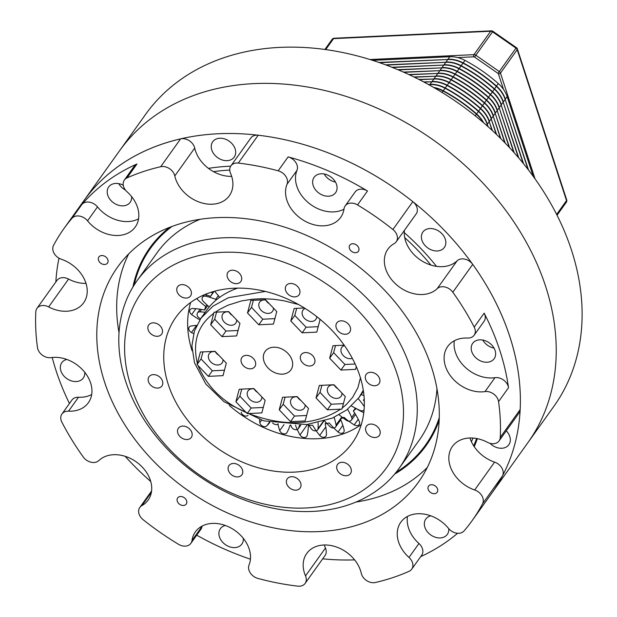 <?xml version="1.0" encoding="UTF-8"?>
<svg xmlns="http://www.w3.org/2000/svg" width="617" height="617" viewBox="0 0 617 617"><rect width="100%" height="100%" fill="white"/><g stroke="black" fill="none" stroke-linecap="round" stroke-linejoin="round"><path stroke-width="0.93" d="M324.635 420.941A64.176 48.874 -144.4 0 0 330.126 426.709A3.702 2.815 -144.4 0 0 334.005 427.874A99.067 75.444 -144.4 0 0 334.437 427.751A3.702 2.815 -144.4 0 0 335.71 426.879A3.702 2.815 -144.4 0 0 336.08 425.005A64.176 48.874 -144.4 0 0 334.106 417.347M339.165 414.809A64.176 48.874 -144.4 0 0 346.661 420.447A3.702 2.815 -144.4 0 0 350.51 420.833A99.067 75.444 -144.4 0 0 350.872 420.617A3.702 2.815 -144.4 0 0 351.536 420.007A3.702 2.815 -144.4 0 0 351.69 417.431A64.176 48.874 -144.4 0 0 347.587 409.287M351.513 405.978A64.176 48.874 -144.4 0 0 360.251 410.49A3.702 2.815 -144.4 0 0 363.876 410.081A99.067 75.444 -144.4 0 0 364.099 409.842M364.3 406.634A3.702 2.815 -144.4 0 0 364.107 406.31A64.176 48.874 -144.4 0 0 358.192 398.651M361.153 394.548A64.176 48.874 -144.4 0 0 363.984 395.559M214.701 291.216A64.176 48.874 -144.4 0 0 218.287 295.528A3.17 2.414 35.6 0 1 219.143 297.672M216.69 299.569A3.17 2.414 35.6 0 1 215.695 299.33A64.176 48.874 -144.4 0 0 205.685 296.175A3.702 2.815 -144.4 0 0 202.646 297.062A3.702 2.815 -144.4 0 0 202.461 297.371A99.067 75.444 -144.4 0 0 202.283 297.741A3.702 2.815 -144.4 0 0 203.201 301.304A64.176 48.874 -144.4 0 0 209.24 306.911M205.222 312.295A64.176 48.874 -144.4 0 0 199.846 311.863A3.702 2.815 -144.4 0 0 197.571 312.858A3.702 2.815 -144.4 0 0 197.193 313.775A99.067 75.444 -144.4 0 0 197.116 314.192A3.702 2.815 -144.4 0 0 198.851 317.686A64.176 48.874 -144.4 0 0 200.525 318.866M272.583 422.93A3.702 2.815 -144.4 0 0 274.48 424.211A99.067 75.444 -144.4 0 0 274.974 424.388A3.702 2.815 -144.4 0 0 278.244 423.902M290.738 425.074A64.176 48.874 -144.4 0 0 291.648 427.087A3.702 2.815 -144.4 0 0 295.011 429.602A99.067 75.444 -144.4 0 0 295.512 429.687A3.702 2.815 -144.4 0 0 298.235 428.738A3.702 2.815 -144.4 0 0 298.52 428.19A64.176 48.874 -144.4 0 0 299.469 425.082M308.377 424.373A64.176 48.874 -144.4 0 0 311.477 428.962A3.702 2.815 -144.4 0 0 315.194 430.851A99.067 75.444 -144.4 0 0 315.665 430.828A3.702 2.815 -144.4 0 0 317.639 429.841A3.702 2.815 -144.4 0 0 318.056 428.653A64.176 48.874 -144.4 0 0 318.048 422.699M234.051 289.481A79.716 60.705 35.6 0 1 235.949 288.185M269.86 422.367A65.749 50.07 35.6 0 1 266.829 425.838A4.172 3.178 35.6 0 1 262.695 426.208A4.172 3.178 35.6 0 1 259.834 422.583A65.749 50.07 35.6 0 1 259.58 419.653M363.806 412.711A65.749 50.07 35.6 0 1 356.14 408.547A92.457 70.415 35.6 0 1 353.333 410.999A65.749 50.07 35.6 0 1 359.31 421.519A4.172 3.178 35.6 0 1 359.187 424.558A4.172 3.178 35.6 0 1 354.22 424.897A65.749 50.07 35.6 0 1 343.877 417.285A92.457 70.415 35.6 0 1 340.407 418.997A65.749 50.07 35.6 0 1 344.116 429.895A4.172 3.178 35.6 0 1 343.738 432.193A4.172 3.178 35.6 0 1 338.07 432.016A65.749 50.07 35.6 0 1 329.177 422.946A92.457 70.415 35.6 0 1 325.19 423.84A65.749 50.07 35.6 0 1 326.462 434.638A4.172 3.178 35.6 0 1 325.992 436.204A4.172 3.178 35.6 0 1 319.722 435.409A65.749 50.07 35.6 0 1 312.665 425.267A92.457 70.415 35.6 0 1 308.338 425.314A65.749 50.07 35.6 0 1 307.127 435.54A4.172 3.178 35.6 0 1 306.734 436.412A4.172 3.178 35.6 0 1 303.387 437.422A4.172 3.178 35.6 0 1 299.993 434.923A65.749 50.07 35.6 0 1 295.443 425.167M355.384 408.138L353.333 410.999M341.857 416.976L340.407 418.997M326.092 422.583L325.19 423.84M308.677 424.851L308.338 425.314M290.129 425.044A65.749 50.07 35.6 0 1 286.959 432.563A4.172 3.178 35.6 0 1 286.805 432.802A4.172 3.178 35.6 0 1 283.056 433.712A4.172 3.178 35.6 0 1 279.732 430.589A65.749 50.07 35.6 0 1 277.889 423.848M248.026 415.418A65.749 50.07 35.6 0 1 247.625 415.657A4.172 3.178 35.6 0 1 243.784 415.496A4.172 3.178 35.6 0 1 241.208 412.272M193.622 333.589A65.749 50.07 35.6 0 1 191.455 332.517A4.172 3.178 35.6 0 1 189.218 327.087A4.172 3.178 35.6 0 1 191.046 326.015A65.749 50.07 35.6 0 1 196.715 325.383M199.839 319.891A65.749 50.07 35.6 0 1 191.663 314.585A4.172 3.178 35.6 0 1 190.167 309.603A4.172 3.178 35.6 0 1 192.759 308.492A65.749 50.07 35.6 0 1 204.582 310.05A92.457 70.415 35.6 0 1 205.723 306.472A65.749 50.07 35.6 0 1 196.638 298.613M207.752 305.631L204.582 310.05M206.88 304.852L205.723 306.472M205.137 294.456A65.749 50.07 35.6 0 1 210.482 296.415A92.457 70.415 35.6 0 1 212.495 293.322A65.749 50.07 35.6 0 1 211.407 292.18M214.068 291.386L210.482 296.415M213.829 291.455L212.495 293.322M364.238 398.968A92.457 70.415 35.6 0 1 363.405 400.194A65.749 50.07 35.6 0 1 364.331 401.173M135.516 279.601A169.868 129.362 35.6 0 1 150.432 247.047M426.763 444.656A169.868 129.362 35.6 0 1 400.78 469.29M134.136 285.054A169.066 128.752 35.6 0 1 150.425 248.412L151.72 246.607A169.066 128.752 35.6 0 1 169.983 227.233M439.196 419.753A169.066 128.752 35.6 0 1 426.771 443.291L425.475 445.104A169.066 128.752 35.6 0 1 396.068 472.367M439.165 420.347A169.868 129.362 35.6 0 1 426.123 445.567A169.868 129.362 35.6 0 1 394.618 474.134M132.925 287.005A169.868 129.362 35.6 0 1 149.777 247.949A169.868 129.362 35.6 0 1 169.428 227.449M150.425 248.412A169.066 128.752 35.6 0 1 171.989 226.47M439.265 417.601A169.066 128.752 35.6 0 1 425.475 445.104M138.555 218.85A31.698 24.14 35.6 0 1 97.501 206.903A10.566 8.044 35.6 0 0 81.938 204.412L71.981 218.333A250.965 191.116 -144.4 0 0 63.898 228.629L145.558 114.43A250.965 191.116 35.6 0 1 460.868 104.952A250.965 191.116 35.6 0 1 553.835 406.395L527.936 442.605A250.965 191.116 -144.4 0 0 545.575 286.203A250.965 191.116 -144.4 0 0 346.368 96.483A250.965 191.116 -144.4 0 0 119.667 150.641A250.965 191.116 35.6 0 1 346.368 96.483A250.965 191.116 35.6 0 1 545.575 286.203A250.965 191.116 35.6 0 1 527.936 442.605L492.088 492.736A250.965 191.116 -144.4 0 0 509.727 336.334A250.965 191.116 -144.4 0 0 310.521 146.622A250.965 191.116 -144.4 0 0 83.812 200.78A250.965 191.116 35.6 0 1 180.604 138.871L160.69 166.721A10.566 8.044 35.6 0 1 174.788 175.93L194.71 148.08A31.698 24.14 -144.4 0 0 231.683 176.377M482.995 122.259A26.415 20.114 -144.4 0 0 476.417 114.238A132.084 100.586 -144.4 0 0 443.037 91.031A26.415 20.114 -144.4 0 0 434.422 87.899M487.893 126.516L487.222 124.464A26.415 20.114 -144.4 0 0 478.406 111.446A132.084 100.586 -144.4 0 0 445.027 88.246A26.415 20.114 -144.4 0 0 429.848 84.575L428.653 84.629M483.666 122.829A26.415 20.114 -144.4 0 0 476.617 113.952A132.084 100.586 -144.4 0 0 443.237 90.753A26.415 20.114 -144.4 0 0 433.62 87.429M487.168 124.302L488.302 126.886M492.011 130.241L489.219 121.68A26.415 20.114 -144.4 0 0 480.396 108.661A132.084 100.586 -144.4 0 0 447.024 85.462A26.415 20.114 -144.4 0 0 431.838 81.791L424.08 82.154M489.219 121.68L487.422 124.187A26.415 20.114 -144.4 0 0 478.607 111.168A132.084 100.586 -144.4 0 0 445.227 87.969A26.415 20.114 -144.4 0 0 430.049 84.298L431.838 81.791M428.206 84.382L430.026 84.568M489.158 121.51L492.428 130.619M496.191 134.151L491.209 118.896A26.415 20.114 -144.4 0 0 482.394 105.877A132.084 100.586 -144.4 0 0 449.014 82.67A26.415 20.114 -144.4 0 0 433.836 79.007L419.344 79.686M491.209 118.896L489.412 121.402A26.415 20.114 -144.4 0 0 480.597 108.384A132.084 100.586 -144.4 0 0 447.225 85.185A26.415 20.114 -144.4 0 0 432.039 81.513L433.836 79.007M423.617 81.907L432.023 81.783M491.155 118.726L496.616 134.552M500.441 138.27L493.199 116.104A26.415 20.114 -144.4 0 0 484.384 103.093A132.084 100.586 -144.4 0 0 451.004 79.886A26.415 20.114 -144.4 0 0 435.826 76.223L414.416 77.225M493.199 116.104L491.41 118.611A26.415 20.114 -144.4 0 0 482.587 105.6A132.084 100.586 -144.4 0 0 449.215 82.393A26.415 20.114 -144.4 0 0 434.029 78.729L435.826 76.223M418.858 79.439L434.013 78.999M493.145 115.942L500.873 138.694M504.768 142.627L495.189 113.32A26.415 20.114 -144.4 0 0 486.373 100.309A132.084 100.586 -144.4 0 0 452.994 77.102A26.415 20.114 -144.4 0 0 437.815 73.431L409.295 74.773M495.189 113.32L493.399 115.826A26.415 20.114 -144.4 0 0 484.584 102.815A132.084 100.586 -144.4 0 0 451.204 79.608A26.415 20.114 -144.4 0 0 436.026 75.937L437.815 73.431M413.914 76.978L436.003 76.215M495.135 113.158L505.207 143.082M509.187 147.255L497.186 110.536A26.415 20.114 -144.4 0 0 488.363 97.525A132.084 100.586 -144.4 0 0 454.991 74.318A26.415 20.114 -144.4 0 0 439.805 70.646L403.942 72.336M497.186 110.536L495.389 113.042A26.415 20.114 -144.4 0 0 486.574 100.031A132.084 100.586 -144.4 0 0 453.194 76.824A26.415 20.114 -144.4 0 0 438.016 73.153L439.805 70.646M408.77 74.534L437.993 73.423M497.132 110.374L509.634 147.733M513.699 152.183L499.176 107.751A26.415 20.114 -144.4 0 0 490.361 94.733A132.084 100.586 -144.4 0 0 456.981 71.533A26.415 20.114 -144.4 0 0 441.803 67.862L398.335 69.906M499.176 107.751L497.379 110.258A26.415 20.114 -144.4 0 0 488.564 97.247A132.084 100.586 -144.4 0 0 455.192 74.04A26.415 20.114 -144.4 0 0 440.006 70.369L441.803 67.862M403.395 72.089L439.99 70.639M499.122 107.589L514.154 152.692M518.326 157.458L501.166 104.967A26.415 20.114 -144.4 0 0 492.351 91.948A132.084 100.586 -144.4 0 0 458.971 68.749A26.415 20.114 -144.4 0 0 443.793 65.078L392.435 67.492M501.166 104.967L499.377 107.474A26.415 20.114 -144.4 0 0 490.561 94.455A132.084 100.586 -144.4 0 0 457.182 71.256A26.415 20.114 -144.4 0 0 441.996 67.585L443.793 65.078M397.757 69.667L441.98 67.855M501.112 104.797L518.797 158.014M523.093 163.166L503.156 102.183A26.415 20.114 -144.4 0 0 494.34 89.164A132.084 100.586 -144.4 0 0 460.968 65.965A26.415 20.114 -144.4 0 0 445.782 62.294L386.211 65.094M503.156 102.183L501.366 104.689A26.415 20.114 -144.4 0 0 492.551 91.671A132.084 100.586 -144.4 0 0 459.171 68.472A26.415 20.114 -144.4 0 0 443.993 64.8L445.782 62.294M391.834 67.253L443.97 65.07M503.102 102.013L523.578 163.76M528.021 169.374L505.153 99.391A26.415 20.114 -144.4 0 0 496.33 86.38A132.084 100.586 -144.4 0 0 462.958 63.173A26.415 20.114 -144.4 0 0 447.772 59.51L379.594 62.71M505.153 99.391L503.356 101.905A26.415 20.114 -144.4 0 0 494.541 88.887A132.084 100.586 -144.4 0 0 461.161 65.68A26.415 20.114 -144.4 0 0 445.983 62.016L447.772 59.51M385.571 64.854L445.96 62.286M505.099 99.229L528.522 170.022M533.165 176.223L507.143 96.607A26.415 20.114 -144.4 0 0 498.328 83.596A132.084 100.586 -144.4 0 0 464.948 60.389A26.415 20.114 -144.4 0 0 449.77 56.725L372.514 60.35M507.143 96.607L505.346 99.113A26.415 20.114 -144.4 0 0 496.531 86.102A132.084 100.586 -144.4 0 0 463.159 62.895A26.415 20.114 -144.4 0 0 447.973 59.232L449.77 56.725M378.907 62.471L447.957 59.502M503.511 89.411L498.467 73.986A1.589 0.717 -18.1 0 0 500.472 73.084L517.2 49.684A2.645 1.188 -18.1 0 0 517.378 48.974A2.645 2.645 0 0 0 516.375 47.625L515.997 48.134A2.645 2.013 35.6 0 1 517.2 49.684L566.522 200.594A2.645 2.013 35.6 0 1 566.36 202.214A2.645 1.712 34.3 0 0 566.375 202.191L566.375 202.191A2.645 1.712 34.3 0 0 566.452 202.052M498.467 73.986A1.057 0.802 -144.4 0 0 497.988 73.361L474.535 57.057L492.921 31.32A2.645 2.645 0 0 0 491.286 30.85A2.645 1.234 87.3 0 0 490.677 31.243L333.55 38.632A2.645 1.234 -92.7 0 1 334.159 38.231A2.645 2.645 0 0 0 332.139 39.334A2.645 2.013 35.6 0 1 333.55 38.632L325.699 49.615M477.342 438.656A212.657 161.947 35.6 0 1 474.242 446.708M208.438 168.372A212.657 161.947 35.6 0 1 230.704 166.197M404.258 232.594A212.657 161.947 35.6 0 1 436.497 266.351M58.977 258.161A250.965 191.116 -144.4 0 0 55.839 281.969M125.151 456.325A250.965 191.116 -144.4 0 0 150.749 481.538M322.683 558.832A250.965 191.116 -144.4 0 0 354.621 559.881M445.289 239.195A13.212 10.057 35.6 0 1 444.356 247.432A13.212 10.057 35.6 0 1 427.766 247.926A13.212 10.057 35.6 0 1 422.869 232.061A13.212 10.057 35.6 0 1 434.8 229.215A13.212 10.057 35.6 0 1 445.289 239.195M506.264 430.851A13.212 10.057 35.6 0 1 509.773 436.504A13.212 10.057 35.6 0 1 508.848 444.734A13.212 10.057 35.6 0 1 490.021 443.33M235.131 148.905A13.212 10.057 35.6 0 1 234.205 157.134A13.212 10.057 35.6 0 1 217.608 157.636A13.212 10.057 35.6 0 1 212.718 141.771A13.212 10.057 35.6 0 1 224.65 138.918A13.212 10.057 35.6 0 1 235.131 148.905M125.498 190.113A13.212 10.057 35.6 0 1 118.765 183.642A13.212 10.057 -144.4 0 0 125.498 190.113M494.047 348.104A13.212 10.057 35.6 0 1 482.764 340.036A13.212 10.057 -144.4 0 0 494.047 348.104M335.478 182.061A13.212 10.057 35.6 0 1 324.195 173.994A13.212 10.057 -144.4 0 0 335.478 182.061M362.187 314.955A150.579 114.669 35.6 0 1 300.788 508.13A150.579 114.669 35.6 0 1 129.161 317.462A150.579 114.669 35.6 0 1 362.187 314.955M373.061 304.813A161.145 122.714 -144.4 0 0 136.951 280.882A161.145 122.714 -144.4 0 0 196.646 474.434A161.145 122.714 -144.4 0 0 399.106 468.349A161.145 122.714 -144.4 0 0 373.061 304.813M436.967 388.718A161.145 122.714 35.6 0 1 419.028 440.492L399.106 468.349M136.951 280.882L156.872 253.024A161.145 122.714 35.6 0 1 200.07 219.305M378.067 427.365A7.928 6.039 35.6 0 1 379.347 435.409A7.928 6.039 35.6 0 1 369.39 435.71A7.928 6.039 35.6 0 1 366.459 426.185A7.928 6.039 35.6 0 1 378.067 427.365M298.867 480.003A7.928 6.039 35.6 0 1 300.147 488.047A7.928 6.039 35.6 0 1 290.191 488.348A7.928 6.039 35.6 0 1 287.252 478.823A7.928 6.039 35.6 0 1 298.867 480.003M190.013 429.386A7.928 6.039 35.6 0 1 191.293 437.43A7.928 6.039 35.6 0 1 181.336 437.731A7.928 6.039 35.6 0 1 178.398 428.213A7.928 6.039 35.6 0 1 190.013 429.386M160.358 326.138A7.928 6.039 35.6 0 1 161.639 334.175A7.928 6.039 35.6 0 1 151.682 334.476A7.928 6.039 35.6 0 1 148.743 324.958A7.928 6.039 35.6 0 1 160.358 326.138M239.558 273.501A7.928 6.039 35.6 0 1 240.838 281.537A7.928 6.039 35.6 0 1 230.881 281.838A7.928 6.039 35.6 0 1 227.951 272.321A7.928 6.039 35.6 0 1 239.558 273.501M348.412 324.11A7.928 6.039 35.6 0 1 349.7 332.154A7.928 6.039 35.6 0 1 339.743 332.455A7.928 6.039 35.6 0 1 336.805 322.938A7.928 6.039 35.6 0 1 348.412 324.11M297.818 286.743A7.928 6.039 35.6 0 1 299.098 294.787A7.928 6.039 35.6 0 1 289.142 295.088A7.928 6.039 35.6 0 1 286.211 285.571A7.928 6.039 35.6 0 1 297.818 286.743M189.242 287.915A7.928 6.039 35.6 0 1 190.53 295.959A7.928 6.039 35.6 0 1 180.573 296.26A7.928 6.039 35.6 0 1 177.634 286.735A7.928 6.039 35.6 0 1 189.242 287.915M160.636 377.92A7.928 6.039 35.6 0 1 161.916 385.964A7.928 6.039 35.6 0 1 151.959 386.257A7.928 6.039 35.6 0 1 149.029 376.74A7.928 6.039 35.6 0 1 160.636 377.92M240.607 466.753A7.928 6.039 35.6 0 1 241.887 474.797A7.928 6.039 35.6 0 1 231.93 475.098A7.928 6.039 35.6 0 1 228.992 465.58A7.928 6.039 35.6 0 1 240.607 466.753M349.183 465.588A7.928 6.039 35.6 0 1 350.464 473.632A7.928 6.039 35.6 0 1 340.507 473.925A7.928 6.039 35.6 0 1 337.568 464.408A7.928 6.039 35.6 0 1 349.183 465.588M377.789 375.583A7.928 6.039 35.6 0 1 379.069 383.627A7.928 6.039 35.6 0 1 369.113 383.921A7.928 6.039 35.6 0 1 366.174 374.403A7.928 6.039 35.6 0 1 377.789 375.583M334.638 333.265A108.307 82.485 35.6 0 1 352.145 443.183A108.307 82.485 35.6 0 1 216.066 447.279A108.307 82.485 35.6 0 1 175.945 317.184A108.307 82.485 35.6 0 1 334.638 333.265M190.676 302.453A108.307 82.485 -144.4 0 0 192.08 350.764M229.285 405.408A108.307 82.485 -144.4 0 0 361.323 424.488M428.198 489.428A5.283 4.026 35.6 0 1 428.568 486.134A5.283 4.026 35.6 0 1 433.342 484.993A5.283 4.026 35.6 0 1 437.538 488.988A5.283 4.026 35.6 0 1 437.168 492.281A5.283 4.026 35.6 0 1 432.394 493.423A5.283 4.026 35.6 0 1 428.198 489.428M98.527 260.235A5.283 4.026 35.6 0 1 98.897 256.942A5.283 4.026 35.6 0 1 103.671 255.8A5.283 4.026 35.6 0 1 107.867 259.796A5.283 4.026 35.6 0 1 107.489 263.089A5.283 4.026 35.6 0 1 102.723 264.23A5.283 4.026 35.6 0 1 98.527 260.235M177.287 501.22A5.283 4.026 35.6 0 1 177.665 497.927A5.283 4.026 35.6 0 1 182.431 496.785A5.283 4.026 35.6 0 1 186.627 500.78A5.283 4.026 35.6 0 1 186.257 504.074A5.283 4.026 35.6 0 1 181.483 505.215A5.283 4.026 35.6 0 1 177.287 501.22M349.43 248.443A5.283 4.026 35.6 0 1 349.808 245.157A5.283 4.026 35.6 0 1 354.574 244.016A5.283 4.026 35.6 0 1 358.77 248.011A5.283 4.026 35.6 0 1 358.4 251.304A5.283 4.026 35.6 0 1 353.626 252.438A5.283 4.026 35.6 0 1 349.43 248.443M190.892 543.307L200.849 529.386A10.566 8.044 35.6 0 0 201.975 526.525L192.01 540.446A10.566 8.044 35.6 0 1 190.892 543.307A10.566 8.044 35.6 0 1 178.529 544.31A250.965 191.116 -144.4 0 1 143.152 519.715A10.566 8.044 35.6 0 1 139.812 507.459A10.566 8.044 35.6 0 1 141.902 505.608L151.381 492.351M63.898 228.629A250.965 191.116 -144.4 0 0 53.509 245.458A10.566 8.044 35.6 0 0 61.376 259.256A31.698 24.14 35.6 0 1 83.665 302.762A31.698 24.14 35.6 0 1 48.658 306.934A10.566 8.044 35.6 0 0 36.989 308.323A10.566 8.044 35.6 0 0 35.809 311.824A250.965 191.116 -144.4 0 0 37.498 347.61A10.566 8.044 35.6 0 0 51.057 357.629A31.698 24.14 35.6 0 1 84.321 371.758A31.698 24.14 35.6 0 1 88.385 402.708A31.698 24.14 35.6 0 1 68.556 411.169A10.566 8.044 35.6 0 0 61.947 413.992A10.566 8.044 35.6 0 0 61.854 422.136A250.965 191.116 -144.4 0 0 83.256 456.996A10.566 8.044 35.6 0 0 98.867 460.552A31.698 24.14 35.6 0 1 138.231 463.367A31.698 24.14 35.6 0 1 148.149 500.063A31.698 24.14 35.6 0 1 141.902 505.608M192.01 540.446A31.698 24.14 35.6 0 1 195.381 531.869A31.698 24.14 35.6 0 1 232.84 529.101A31.698 24.14 35.6 0 1 249.044 564.948A10.566 8.044 35.6 0 0 257.906 578.414A250.965 191.116 -144.4 0 0 297.78 586.15A10.566 8.044 35.6 0 0 305.122 583.389A10.566 8.044 35.6 0 0 305.523 575.908A31.698 24.14 35.6 0 1 306.734 553.48A31.698 24.14 35.6 0 1 336.828 547.132A31.698 24.14 35.6 0 1 361.269 573.293A10.566 8.044 35.6 0 0 375.375 582.502A250.965 191.116 -144.4 0 0 409.056 571.311A10.566 8.044 35.6 0 0 411.716 569.175A10.566 8.044 35.6 0 0 408.986 557.436A31.698 24.14 35.6 0 1 400.811 522.221A31.698 24.14 35.6 0 1 448.52 528.399A10.566 8.044 35.6 0 0 464.084 530.89A250.965 191.116 -144.4 0 0 472.167 520.594A250.965 191.116 -144.4 0 0 482.556 503.765L502.469 475.915A10.566 8.044 -144.4 0 0 494.603 462.118L474.689 489.975A10.566 8.044 35.6 0 1 482.556 503.765M474.689 489.975A31.698 24.14 35.6 0 1 452.4 446.469A31.698 24.14 35.6 0 1 487.407 442.296A10.566 8.044 35.6 0 0 499.076 440.908L518.99 413.051A10.566 8.044 -144.4 0 0 520.17 409.549L500.256 437.399A10.566 8.044 35.6 0 1 499.076 440.908M500.256 437.399A250.965 191.116 -144.4 0 0 498.567 401.613L508.524 387.692A10.566 8.044 35.6 0 0 494.965 377.673A31.698 24.14 35.6 0 1 465.619 367.632A31.698 24.14 35.6 0 1 454.336 340.754M494.965 377.673L485.008 391.602A10.566 8.044 35.6 0 1 498.567 401.613M485.008 391.602A31.698 24.14 35.6 0 1 451.744 377.465A31.698 24.14 35.6 0 1 447.68 346.523A31.698 24.14 35.6 0 1 467.509 338.054A10.566 8.044 35.6 0 0 474.118 335.239L484.075 321.31A10.566 8.044 35.6 0 0 484.168 313.166A250.965 191.116 35.6 0 1 508.524 387.692M484.168 313.166L474.203 327.087A10.566 8.044 35.6 0 1 474.118 335.239M474.203 327.087A250.965 191.116 -144.4 0 0 452.809 292.227L472.722 264.377A10.566 8.044 -144.4 0 0 457.112 260.821L437.191 288.671A10.566 8.044 35.6 0 1 452.809 292.227M437.191 288.671A31.698 24.14 35.6 0 1 397.834 285.856A31.698 24.14 35.6 0 1 387.908 249.16A31.698 24.14 35.6 0 1 394.163 243.615A10.566 8.044 35.6 0 0 396.245 241.764L416.166 213.914A10.566 8.044 -144.4 0 0 412.827 201.659L392.913 229.509A10.566 8.044 35.6 0 1 396.245 241.764M392.913 229.509A250.965 191.116 -144.4 0 0 357.536 204.921L367.493 190.992A10.566 8.044 35.6 0 0 355.13 191.987L345.173 205.916A10.566 8.044 35.6 0 1 357.536 204.921M343.985 209.194A31.698 24.14 35.6 0 1 308.515 202.854A31.698 24.14 35.6 0 1 296.978 170.346A10.566 8.044 35.6 0 0 288.116 156.888L278.159 170.809A10.566 8.044 35.6 0 1 287.021 184.275A31.698 24.14 35.6 0 0 303.225 220.122A31.698 24.14 35.6 0 0 340.684 217.354A31.698 24.14 35.6 0 0 344.047 208.777A10.566 8.044 35.6 0 1 345.173 205.916M278.159 170.809A250.965 191.116 -144.4 0 0 238.285 163.073L258.207 135.223A10.566 8.044 -144.4 0 0 250.857 137.984L230.943 165.834A10.566 8.044 35.6 0 1 238.285 163.073M174.788 175.93A31.698 24.14 35.6 0 0 199.237 202.091A31.698 24.14 35.6 0 0 229.331 195.751A31.698 24.14 35.6 0 0 230.542 173.315A10.566 8.044 35.6 0 1 230.943 165.834M160.69 166.721A250.965 191.116 -144.4 0 0 127.002 177.912L136.966 163.991A10.566 8.044 35.6 0 0 134.305 166.12L124.349 180.048A10.566 8.044 35.6 0 1 127.002 177.912M71.981 218.333A10.566 8.044 35.6 0 1 87.545 220.832A31.698 24.14 35.6 0 0 135.254 227.01A31.698 24.14 35.6 0 0 127.071 191.787A10.566 8.044 35.6 0 1 124.349 180.048M431.445 366.938A184.923 140.823 35.6 0 1 418.449 482.178A184.923 140.823 35.6 0 1 186.118 489.158A184.923 140.823 35.6 0 1 117.616 267.045A184.923 140.823 35.6 0 1 284.661 227.141A184.923 140.823 35.6 0 1 431.445 366.938M69.443 403.503A250.965 191.116 35.6 0 1 52.221 357.482M61.947 413.992L71.904 400.063A10.566 8.044 35.6 0 1 78.513 397.24A31.698 24.14 35.6 0 0 91.686 394.541M201.975 526.525A31.698 24.14 35.6 0 1 202.037 526.108M305.122 583.389L325.036 555.539A10.566 8.044 -144.4 0 0 325.444 548.058L305.523 575.908M324.303 544.988A31.698 24.14 -144.4 0 0 325.444 548.058M407.467 516.452A31.698 24.14 35.6 0 0 418.951 543.508A10.566 8.044 35.6 0 1 421.673 555.246L411.716 569.175M469.969 437.977A31.698 24.14 -144.4 0 0 494.603 462.118M404.405 230.365A31.698 24.14 -144.4 0 0 422.946 261.562A31.698 24.14 -144.4 0 0 457.112 260.821M194.71 148.08A10.566 8.044 -144.4 0 0 180.604 138.871M48.658 306.934L68.58 279.077A10.566 8.044 -144.4 0 0 56.911 280.465L36.989 308.323M68.58 279.077A31.698 24.14 -144.4 0 0 86.018 283.396M495.096 350.487A13.212 10.057 -144.4 0 0 484.607 340.499A13.212 10.057 -144.4 0 0 472.676 343.353A13.212 10.057 -144.4 0 0 477.573 359.217A13.212 10.057 -144.4 0 0 494.163 358.716A13.212 10.057 -144.4 0 0 495.096 350.487M250.433 559.187A250.965 191.116 35.6 0 1 196.707 535.17M225.328 525.476A13.212 10.057 -144.4 0 0 220.377 528.7A13.212 10.057 -144.4 0 0 225.274 544.564A13.212 10.057 -144.4 0 0 241.864 544.063A13.212 10.057 -144.4 0 0 243.322 538.34M81.938 204.412A250.965 191.116 35.6 0 1 136.966 163.991M123.261 185.216A13.212 10.057 -144.4 0 0 108.685 186.959A13.212 10.057 -144.4 0 0 113.574 202.823A13.212 10.057 -144.4 0 0 130.172 202.322A13.212 10.057 -144.4 0 0 131.622 196.599M288.116 156.888A250.965 191.116 35.6 0 1 367.493 190.992M336.527 184.437A13.212 10.057 -144.4 0 0 326.046 174.457A13.212 10.057 -144.4 0 0 314.115 177.303A13.212 10.057 -144.4 0 0 319.004 193.167A13.212 10.057 -144.4 0 0 335.602 192.674A13.212 10.057 -144.4 0 0 336.527 184.437M66.767 359.433A13.212 10.057 -144.4 0 0 61.816 362.657A13.212 10.057 -144.4 0 0 66.705 378.522A13.212 10.057 -144.4 0 0 83.303 378.02A13.212 10.057 -144.4 0 0 84.753 372.29M457.613 533.265A250.965 191.116 35.6 0 1 420.686 556.627M430.766 515.82A13.212 10.057 -144.4 0 0 425.815 519.044A13.212 10.057 -144.4 0 0 430.705 534.908A13.212 10.057 -144.4 0 0 447.302 534.415A13.212 10.057 -144.4 0 0 448.752 528.669M472.722 264.377A250.965 191.116 35.6 0 1 520.17 409.549M258.207 135.223A250.965 191.116 35.6 0 1 412.827 201.659M502.469 475.915A250.965 191.116 35.6 0 1 492.088 492.736L472.167 520.594M128.691 253.919A184.923 140.823 -144.4 0 0 119.012 332.656M355.909 502.061A184.923 140.823 -144.4 0 0 427.288 467.455M246.144 355.369A7.928 6.039 35.6 0 1 254.019 359.271A7.928 6.039 35.6 0 1 254.798 366.706A7.928 6.039 35.6 0 1 250.548 368.819A7.928 6.039 35.6 0 1 242.682 364.925A7.928 6.039 35.6 0 1 241.903 357.482A7.928 6.039 35.6 0 1 246.144 355.369M305.43 352.554A7.928 6.039 35.6 0 1 313.305 356.449A7.928 6.039 35.6 0 1 314.076 363.883A7.928 6.039 35.6 0 1 309.834 366.004A7.928 6.039 35.6 0 1 301.968 362.102A7.928 6.039 35.6 0 1 301.189 354.667A7.928 6.039 35.6 0 1 305.43 352.554M213.737 313.374L214.045 312.248M360.436 377.828L357.929 387.63L352.639 397.371L346.392 404.474L342.25 407.999L341.98 409.063L340.692 409.156C314.894 425.599 284.175 427.057 248.551 413.537L247.209 413.567L246.129 412.488C223.069 402.438 207.042 386.797 198.057 365.572L197.085 364.508L197.363 363.436C192.327 341.965 197.787 325.282 213.729 313.374L210.69 324.804L214.677 319.228L216.559 312.156M214.037 312.256L228.66 311.585L239.959 323.408L236.627 335.933L221.997 336.627L210.69 324.804M318.773 318.225L320.084 319.598L316.76 332.123L302.122 332.818L290.815 320.994L294.147 308.469L304.374 307.983M197.085 364.508L201.049 358.963L202.931 351.891M197.363 363.436L200.402 352.006L215.032 351.312L226.339 363.143L223.007 375.66L208.369 376.355L198.065 365.572M208.369 376.355L212.356 370.786L201.049 358.963M247.216 413.567L251.181 408.022L239.874 396.199L241.756 389.126M246.137 412.488L235.895 401.767L239.874 396.199M279.216 409.811L282.547 397.286L297.178 396.592L308.485 408.415L305.153 420.941L290.514 421.635L279.216 409.811L283.195 404.235L285.077 397.171M290.514 421.635L294.502 416.066L283.195 404.235M306.603 415.488L294.502 416.066M297.533 396.962A7.928 6.039 -144.4 0 0 291.386 398.937A7.928 6.039 -144.4 0 0 292.165 406.372A7.928 6.039 -144.4 0 0 300.032 410.266A7.928 6.039 -144.4 0 0 304.281 408.153A7.928 6.039 -144.4 0 0 305.16 404.945M356.317 366.606L355.585 369.359L340.946 370.053L344.934 364.485L333.627 352.662L335.509 345.589M355.145 363.999L344.934 364.485M340.946 370.053L329.64 358.23L332.972 345.705L344.186 345.173M329.64 358.23L333.627 352.662M344.425 345.52A7.928 6.039 -144.4 0 0 341.818 347.356A7.928 6.039 -144.4 0 0 342.589 354.79A7.928 6.039 -144.4 0 0 350.464 358.693A7.928 6.039 -144.4 0 0 352.322 358.33M258.801 324.781L247.502 312.95L250.834 300.433L265.464 299.739L276.771 311.562L273.439 324.087L258.801 324.781L262.788 319.213L251.481 307.382L253.363 300.309M274.889 318.634L262.788 319.213M247.502 312.95L251.481 307.382M265.819 300.109A7.928 6.039 -144.4 0 0 259.672 302.075A7.928 6.039 -144.4 0 0 260.451 309.51A7.928 6.039 -144.4 0 0 268.318 313.413A7.928 6.039 -144.4 0 0 272.56 311.3A7.928 6.039 -144.4 0 0 273.447 308.091M224.457 370.215L212.356 370.786M215.387 351.682A7.928 6.039 -144.4 0 0 209.24 353.657A7.928 6.039 -144.4 0 0 210.019 361.092A7.928 6.039 -144.4 0 0 217.886 364.994A7.928 6.039 -144.4 0 0 222.135 362.873A7.928 6.039 -144.4 0 0 223.022 359.672M221.997 336.627L225.976 331.059L214.677 319.228M238.077 330.481L225.976 331.059M229.015 311.955A7.928 6.039 -144.4 0 0 222.86 313.922A7.928 6.039 -144.4 0 0 223.639 321.364A7.928 6.039 -144.4 0 0 231.514 325.259A7.928 6.039 -144.4 0 0 235.756 323.146A7.928 6.039 -144.4 0 0 236.643 319.938M318.21 326.671L306.109 327.249L294.803 315.426L296.684 308.353M302.122 332.818L306.109 327.249M290.815 320.994L294.803 315.426M305.122 308.454A7.928 6.039 -144.4 0 0 302.993 310.12A7.928 6.039 -144.4 0 0 303.765 317.554A7.928 6.039 -144.4 0 0 311.639 321.449A7.928 6.039 -144.4 0 0 315.881 319.336A7.928 6.039 -144.4 0 0 316.776 316.637M340.692 409.156L327.326 409.788L316.02 397.957L319.351 385.44L333.982 384.746L345.289 396.569L342.25 407.999M316.02 397.957L320.007 392.389L321.889 385.317M327.326 409.788L331.306 404.22L320.007 392.389M343.407 403.641L331.306 404.22M334.345 385.116A7.928 6.039 -144.4 0 0 328.19 387.083A7.928 6.039 -144.4 0 0 328.969 394.518A7.928 6.039 -144.4 0 0 336.843 398.42A7.928 6.039 -144.4 0 0 341.085 396.307A7.928 6.039 -144.4 0 0 341.972 393.098M235.895 401.767L239.226 389.25L253.857 388.556L265.163 400.379L261.832 412.904L248.558 413.529M263.282 407.451L251.181 408.022M254.212 388.926A7.928 6.039 -144.4 0 0 248.065 390.893A7.928 6.039 -144.4 0 0 248.844 398.327A7.928 6.039 -144.4 0 0 256.711 402.23A7.928 6.039 -144.4 0 0 260.96 400.117A7.928 6.039 -144.4 0 0 261.847 396.908M206.988 309.819C214.053 300.109 224.256 292.89 237.584 288.154M215.287 351.667A7.928 6.039 -144.4 0 0 218.78 355.238M265.719 300.086A7.928 6.039 -144.4 0 0 269.213 303.657M297.433 396.947A7.928 6.039 -144.4 0 0 300.926 400.51M334.244 385.093A7.928 6.039 -144.4 0 0 337.73 388.664M228.915 311.94A7.928 6.039 -144.4 0 0 232.408 315.503M254.111 388.903A7.928 6.039 -144.4 0 0 257.605 392.474M282.393 374.141A15.849 12.07 35.6 0 1 266.652 366.336A15.849 12.07 35.6 0 1 265.094 351.466A15.849 12.07 35.6 0 1 285.015 350.865A15.849 12.07 35.6 0 1 290.885 369.907A15.849 12.07 35.6 0 1 282.393 374.141M341.826 416.961L336.08 425.005M354.752 413.151L351.69 417.431M199.846 311.863L201.566 309.456M218.356 295.605L215.695 299.33M205.685 296.175L206.572 294.934M323.277 421.349L318.056 428.653M300.78 425.028L298.52 428.19M269.382 422.259L266.829 425.838M261.515 420.239L259.834 422.583M307.459 424.481L299.993 434.923M358.238 419.282L354.22 424.897M342.844 425.344L338.07 432.016M325.784 426.933L319.722 435.409M284.013 424.604L279.732 430.589M196.553 325.39L191.455 332.517M195.874 308.701L191.663 314.585M213.451 171.634A208.168 158.523 35.6 0 1 229.763 170.099M404.706 237.599A208.168 158.523 35.6 0 1 430.951 265.086M472.877 438.039A208.168 158.523 35.6 0 1 471.45 441.803M476.609 438.517A211.338 160.944 35.6 0 1 473.663 445.829M475.26 115.857L478.406 111.446M442.027 92.442L443.037 91.031M486.582 125.359L487.222 124.464M443.075 91.046L445.027 88.246M429.478 85.092L429.848 84.575M478.383 111.43L480.396 108.661M445.065 88.262L447.024 85.462M480.373 108.638L482.394 105.877M447.055 85.478L449.014 82.67M482.363 105.854L484.384 103.093M449.053 82.693L451.004 79.886M484.36 103.07L486.373 100.309M451.042 79.909L452.994 77.102M486.35 100.286L488.363 97.525M453.032 77.125L454.991 74.318M488.34 97.501L490.361 94.733M455.03 74.341L456.981 71.533M490.33 94.717L492.351 91.948M457.02 71.549L458.971 68.749M492.327 91.925L496.33 86.38M459.009 68.765L460.968 65.965M460.999 65.98L462.958 63.173M496.307 86.357L498.328 83.596M462.997 63.196L464.948 60.389M324.866 49.499L332.116 39.365A2.645 2.013 35.6 0 1 332.139 39.334L324.866 49.499M557.058 215.217L566.375 202.191A2.645 2.645 0 0 0 566.699 199.885A2.645 1.188 161.9 0 1 566.522 200.594L556.65 214.407M474.535 57.057A1.057 0.802 -144.4 0 0 473.787 56.826A1.589 0.74 -92.7 0 1 473.949 54.643A2.645 2.013 -144.4 0 1 475.815 55.221L499.269 71.526A2.645 2.013 -144.4 0 1 500.472 73.084L535.024 178.799M497.988 73.361L515.997 48.134L492.543 31.829A2.645 2.013 35.6 0 0 490.677 31.243L473.949 54.643L369.899 59.533M473.787 56.826L457.737 57.582M68.556 411.169L78.513 397.24M418.951 543.508L408.986 557.436M287.021 184.275L296.978 170.346M87.545 220.832L97.501 206.903M265.318 291.432L228.398 297.702L213.035 306.125L200.995 318.195L206.973 309.842M363.467 391.317L358.963 397.603L363.305 390.237M215.294 312.217L219.721 309.333L228.105 305.153L241.478 300.949L252.415 299.199L262.58 298.69L273.67 299.245L283.565 300.68L298.451 304.497M355.531 414.416L351.536 420.007M340.761 419.815L335.71 426.879M323.832 421.18L317.639 429.841M300.895 425.02L298.235 428.738M197.571 312.858L200.163 309.225M202.646 297.062L204.242 294.833M566.699 199.885L517.378 48.974M516.375 47.625L492.921 31.32M491.286 30.85L334.159 38.231M139.812 507.459L151.581 491.009M200.995 318.202L194.378 331.113L191.895 345.929L194.517 362.865L205.87 384.059L224.002 401.706L263.737 420.863L306.803 424.558L332.324 418.133L346.877 409.827L359.009 397.549"/></g></svg>
